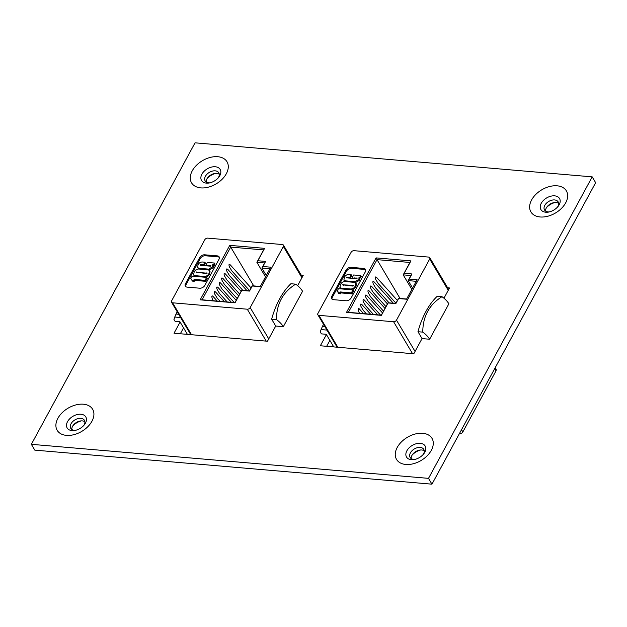 <?xml version="1.0" encoding="UTF-8"?>
<svg xmlns="http://www.w3.org/2000/svg" width="627" height="627" viewBox="0 0 627 627"><rect width="100%" height="100%" fill="white"/><g stroke="black" fill="none" stroke-linecap="round" stroke-linejoin="round"><path stroke-width="0.94" d="M326.416 334.583L320.342 345.767L413.789 353.777L422.042 338.588L429.636 339.238A18.144 9.256 -151.5 0 0 422.77 332.13C422.833 316.431 429.244 304.62 442.004 296.696A18.144 9.256 -151.5 0 1 448.877 303.805L429.636 339.238M443.955 298.217L449.528 287.965L447.654 287.809M180.098 322.043L174.024 333.219L267.47 341.229L275.723 326.04L283.318 326.691A18.144 9.256 -151.5 0 0 276.452 319.59C276.515 303.883 282.926 292.072 295.685 284.156A18.144 9.256 -151.5 0 1 302.559 291.265L283.318 326.691M297.637 285.669L303.202 275.418L301.328 275.261M428.507 478.362L592.202 176.869L195.044 142.823L31.35 444.316L428.507 478.362L431.956 484.177L595.65 182.684L592.202 176.869M326.659 346.308L329.865 340.398M180.341 333.76L183.546 327.85M31.35 444.316L34.798 450.131L431.956 484.177M210.069 182.818A7.924 5.181 149.3 0 1 208.72 182.825A7.924 5.181 149.3 0 1 205.154 180.874A7.924 5.181 149.3 0 1 207.043 174.141A7.924 5.181 149.3 0 1 215.226 170.842A7.924 5.181 149.3 0 1 218.784 172.786A7.924 5.181 149.3 0 1 218.133 178.029M219.262 174.243A7.924 5.181 -30.7 0 0 216.746 173.413A7.924 5.181 -30.7 0 0 214.661 173.514A7.924 5.181 -30.7 0 0 207.772 177.606A7.924 5.181 -30.7 0 0 206.205 181.987M215.68 173.397A12.274 8.018 -30.7 0 0 207.176 178.444M75.695 430.302A7.924 5.181 149.3 0 1 74.339 430.31A7.924 5.181 149.3 0 1 70.78 428.366A7.924 5.181 149.3 0 1 72.661 421.634A7.924 5.181 149.3 0 1 80.844 418.334A7.924 5.181 149.3 0 1 84.41 420.278A7.924 5.181 149.3 0 1 83.759 425.521M84.88 421.728A7.924 5.181 -30.7 0 0 82.372 420.897A7.924 5.181 -30.7 0 0 80.28 420.999A7.924 5.181 -30.7 0 0 73.39 425.09A7.924 5.181 -30.7 0 0 71.831 429.479M81.298 420.889A12.274 8.018 -30.7 0 0 72.803 425.929M549.432 211.91A7.924 5.181 149.3 0 1 548.084 211.918A7.924 5.181 149.3 0 1 544.518 209.974A7.924 5.181 149.3 0 1 546.407 203.234A7.924 5.181 149.3 0 1 554.589 199.935A7.924 5.181 149.3 0 1 558.148 201.878A7.924 5.181 149.3 0 1 557.497 207.122M558.626 203.336A7.924 5.181 -30.7 0 0 556.11 202.505A7.924 5.181 -30.7 0 0 554.025 202.607A7.924 5.181 -30.7 0 0 547.136 206.698A7.924 5.181 -30.7 0 0 545.568 211.08M555.044 202.49A12.274 8.018 -30.7 0 0 546.54 207.537M415.058 459.395A7.924 5.181 149.3 0 1 413.702 459.403A7.924 5.181 149.3 0 1 410.144 457.459A7.924 5.181 149.3 0 1 412.025 450.727A7.924 5.181 149.3 0 1 420.208 447.427A7.924 5.181 149.3 0 1 423.774 449.371A7.924 5.181 149.3 0 1 423.123 454.614M424.244 450.829A7.924 5.181 -30.7 0 0 421.736 449.99A7.924 5.181 -30.7 0 0 419.643 450.1A7.924 5.181 -30.7 0 0 412.754 454.183A7.924 5.181 -30.7 0 0 411.194 458.572M420.662 449.982A12.274 8.018 -30.7 0 0 412.166 455.022M204.794 239.741L171.61 300.866A2.343 1.528 -30.7 0 0 171.524 302.23A2.343 1.528 -30.7 0 0 172.582 302.802L247.273 309.205A2.343 1.528 -30.7 0 0 250.173 307.598L283.357 246.482A2.343 1.528 -30.7 0 0 283.435 245.118A2.343 1.528 -30.7 0 0 282.385 244.538L207.694 238.135A2.343 1.528 -30.7 0 0 204.794 239.741M276.452 319.59L271.64 319.174A69.033 38.6 -85.1 0 1 290.881 283.741L295.685 284.156M271.64 319.174L275.723 326.04M214.434 263.042L213.689 264.406L212.694 264.712L212.6 266.788L208.705 269.132L199.151 268.317L197.56 267.564L198.061 264.845C198.892 263.034 200.287 262.086 202.239 261.992L204.88 262.219L203.454 264.845L200.562 264.594L200.193 265.292L210.547 266.185L210.891 265.48L205.656 265.582L207.365 262.431L214.434 263.042L215.014 264.006L214.269 265.378L213.266 265.676L213.172 267.76L209.081 270.088M198.649 269.007L197.56 267.564M204.88 262.219L205.46 263.191L204.128 265.629M209.465 270.472L209.034 273.356C208.125 275.245 206.644 276.28 204.59 276.468L195.169 275.661L193.602 274.908L194.143 272.055C195.075 270.088 196.612 269.069 198.751 269.014L208.172 269.822L209.465 270.472L210.037 271.444L209.606 274.328L206.267 277.338M194.676 276.35L193.602 274.908M219.364 257.415A4.099 2.68 -30.7 0 0 217.882 256.851L205.295 255.769A4.099 2.68 -30.7 0 0 200.225 258.583L186.039 284.713A4.099 2.68 -30.7 0 0 185.686 286.563M190.733 278.694L192.128 276.131L206.651 277.377L207.223 278.341L205.617 281.319L194.723 280.379L194.245 281.257L192.332 281.092L191.784 279.321L190.733 278.694L191.87 279.83M177.175 311.744L176.022 314.08L178.703 314.307M180.623 317.544L174.753 317.043L173.945 319.417L175.074 321.322L179.918 321.737L187.41 334.371M174.753 317.043L176.022 314.08M247.014 290.669L227.899 269.469C226.48 268.325 226.167 268.975 226.974 271.436L229.38 275.433L242.79 290.309M238.66 295.881L222.993 278.506C221.574 277.361 221.26 278.012 222.068 280.465L224.474 284.47L237.194 298.577M231.402 302.308L218.086 287.542C216.668 286.398 216.354 287.048 217.161 289.502L219.568 293.507L227.178 301.948M217.263 301.101L213.18 296.571C210.774 293.977 212.177 299.706 213.376 300.764M253.747 285.92L230.697 247.093L202.082 299.8L235 302.622L241.732 290.215L249.475 290.881L252.242 285.787L260.307 286.476M224.333 301.705L215.633 292.057C214.215 290.912 213.909 291.563 214.708 294.024L217.114 298.021L220.108 301.344M236.207 300.396L220.539 283.02C219.121 281.876 218.807 282.534 219.615 284.987L222.021 288.992L234.247 302.551M241.113 291.359L225.446 273.983C224.027 272.839 223.714 273.497 224.521 275.951L226.927 279.955L239.647 294.063M251.074 287.942L230.352 264.955C228.933 263.81 228.62 264.461 229.427 266.914L231.833 270.919L249.609 290.638M266.538 274.994L265.942 274.94L261.867 268.074L264.625 262.979L256.882 262.313L263.614 249.914L230.697 247.093L229.756 245.361L264.61 248.347L257.877 260.746L265.629 261.412L262.862 266.506L270.778 267.188L260.197 286.672L252.281 285.99L249.515 291.085L241.771 290.426L235.031 302.825L200.178 299.839L229.756 245.361M269.923 268.764L261.867 268.074L262.862 266.506M265.519 276.868L256.882 262.313L257.877 260.746M199.754 288.208A4.099 2.68 -30.7 0 0 204.825 285.403L219.011 259.272A4.099 2.68 -30.7 0 0 219.152 256.89A4.099 2.68 -30.7 0 0 217.31 255.879L204.723 254.805A4.099 2.68 -30.7 0 0 199.652 257.611L185.459 283.741A4.099 2.68 -30.7 0 0 185.326 286.124A4.099 2.68 -30.7 0 0 187.167 287.135L199.754 288.208M200.178 299.839L202.082 299.8M264.61 248.347L263.614 249.914M265.629 261.412L264.625 262.979M206.651 277.377L205.037 280.347L194.143 279.415L193.672 280.285L194.245 281.257M193.672 280.285L191.76 280.12M194.143 279.415L194.723 280.379M205.037 280.347L205.617 281.319M207.122 273.192L196.039 272.243L206.479 273.521L207.122 273.192L206.855 272.816L207.098 273.231M196.039 272.243L196.29 272.643L196.039 272.243M209.034 273.356L209.606 274.328M204.59 276.468L205.045 277.236M195.169 275.661L195.624 276.429M196.666 271.946L197.129 272.714M207.85 265.221L208.313 265.989M200.562 264.594L201.016 265.362M203.454 264.845L203.916 265.613M199.151 268.317L199.613 269.085M208.705 269.132L209.285 270.104M212.6 266.788L213.172 267.76M212.694 264.712L213.266 265.676M213.689 264.406L214.269 265.378M351.112 252.289L317.928 313.406A2.343 1.528 -30.7 0 0 317.85 314.77A2.343 1.528 -30.7 0 0 318.9 315.342L393.599 321.745A2.343 1.528 -30.7 0 0 396.491 320.146L429.683 259.022A2.343 1.528 -30.7 0 0 429.761 257.658A2.343 1.528 -30.7 0 0 428.703 257.086L354.012 250.682A2.343 1.528 -30.7 0 0 351.112 252.289M459.466 433.5L459.952 433.539L459.693 433.092M461.527 429.707L462.851 431.94L496.035 370.816L494.711 368.59M422.77 332.13L417.966 331.714A69.033 38.6 -85.1 0 1 437.199 296.289L442.004 296.696M417.966 331.714L422.042 338.588M360.752 275.582L360.016 276.954L359.012 277.252L358.918 279.336L355.031 281.68L345.469 280.857L343.886 280.112L344.38 277.385C345.211 275.574 346.606 274.626 348.565 274.54L351.198 274.767L349.78 277.385L346.88 277.134L346.512 277.839L356.865 278.725L357.218 278.02L351.974 278.122L353.683 274.979L360.752 275.582L361.332 276.554L360.588 277.918L359.592 278.223L359.49 280.308L355.399 282.628M344.968 281.547L343.886 280.112M351.198 274.767L351.778 275.731L350.446 278.176M355.783 283.012L355.352 285.896C354.451 287.785 352.97 288.82 350.908 289.008L341.488 288.201L339.92 287.456L340.461 284.603C341.394 282.628 342.938 281.617 345.069 281.554L354.498 282.362L355.783 283.012L356.363 283.984L355.932 286.868L352.586 289.886M340.994 288.89L339.92 287.456M365.682 269.963A4.099 2.68 -30.7 0 0 364.201 269.391L351.614 268.317A4.099 2.68 -30.7 0 0 346.543 271.123L332.357 297.253A4.099 2.68 -30.7 0 0 332.012 299.11M337.06 291.241L338.447 288.671L352.97 289.917L353.55 290.889L351.935 293.859L341.041 292.927L340.563 293.797L338.658 293.64L338.11 291.861L337.06 291.241L338.196 292.378M323.501 324.292L322.349 326.628L325.021 326.855M326.941 330.084L321.071 329.583L320.264 331.957L321.392 333.87L326.236 334.285L333.736 346.911M321.071 329.583L322.349 326.628M462.851 431.94L461.684 433.273L459.952 433.539M495.142 367.806L496.231 369.648L496.035 370.816M393.333 303.217L374.217 282.017C372.799 280.865 372.493 281.523 373.292 283.976L375.698 287.981L389.108 302.849M384.978 308.421L369.311 291.046C367.892 289.901 367.587 290.56 368.386 293.013L370.792 297.018L383.512 311.125M377.728 314.856L364.405 300.082C362.986 298.938 362.68 299.596 363.48 302.049L365.886 306.047L373.496 314.495M363.582 313.641L359.498 309.119C357.092 306.525 358.495 312.254 359.702 313.312M400.065 298.46L377.015 259.633L348.4 312.34L381.318 315.162L388.05 302.763L395.802 303.429L398.56 298.334L406.625 299.024M370.651 314.245L361.951 304.604C360.533 303.452 360.227 304.111 361.027 306.564L363.433 310.569L366.427 313.884M382.525 312.944L366.858 295.568C365.439 294.424 365.133 295.074 365.933 297.527L368.339 301.532L380.573 315.099M387.431 303.907L371.764 286.531C370.345 285.387 370.04 286.037 370.839 288.498L373.245 292.495L385.966 306.611M397.4 300.482L376.67 277.495C375.252 276.35 374.938 277.009 375.745 279.462L378.152 283.459L395.927 303.186M412.864 287.534L412.26 287.487L408.185 280.614L410.951 275.527L403.2 274.861L409.933 262.462L377.015 259.633L376.075 257.901L410.936 260.895L404.196 273.294L411.947 273.96L409.18 279.054L417.096 279.728L406.515 299.22L398.6 298.538L395.833 303.633L388.089 302.966L381.357 315.365L346.504 312.379L376.075 257.901M416.242 281.311L408.185 280.614L409.18 279.054M411.845 289.415L403.2 274.861L404.196 273.294M346.073 300.756A4.099 2.68 -30.7 0 0 351.144 297.943L365.337 271.812A4.099 2.68 -30.7 0 0 365.47 269.43A4.099 2.68 -30.7 0 0 363.629 268.427L351.042 267.345A4.099 2.68 -30.7 0 0 345.971 270.159L331.785 296.289A4.099 2.68 -30.7 0 0 331.644 298.671A4.099 2.68 -30.7 0 0 333.486 299.675L346.073 300.756M346.504 312.379L348.4 312.34M410.936 260.895L409.933 262.462M411.947 273.96L410.951 275.527M352.97 289.917L351.355 292.887L340.469 291.955L339.991 292.833L340.563 293.797M339.991 292.833L338.078 292.668M340.469 291.955L341.041 292.927M351.355 292.887L351.935 293.859M353.173 285.363L342.358 284.791L352.797 286.061L353.44 285.74L353.173 285.363L353.424 285.771L353.173 285.363M355.352 285.896L355.932 286.868M350.908 289.008L351.363 289.784M341.488 288.201L341.942 288.976M342.993 284.486L343.447 285.261M354.169 277.761L354.631 278.537M346.88 277.134L347.334 277.91M349.78 277.385L350.234 278.161M345.469 280.857L345.932 281.633M355.031 281.68L355.603 282.644M358.918 279.336L359.49 280.308M359.012 277.252L359.592 278.223M360.016 276.954L360.588 277.918M397.236 447.427A20.62 13.473 -30.7 0 0 415.458 463.11A20.62 13.473 -30.7 0 0 430.114 436.118A20.62 13.473 -30.7 0 0 397.236 447.427M531.61 199.935A20.62 13.473 -30.7 0 0 549.832 215.617A20.62 13.473 -30.7 0 0 564.488 188.633A20.62 13.473 -30.7 0 0 531.61 199.935M57.872 418.334A20.62 13.473 -30.7 0 0 76.094 434.017A20.62 13.473 -30.7 0 0 90.75 407.025A20.62 13.473 -30.7 0 0 57.872 418.334M192.246 170.842A20.62 13.473 -30.7 0 0 210.468 186.525A20.62 13.473 -30.7 0 0 225.124 159.532A20.62 13.473 -30.7 0 0 192.246 170.842M206.401 183.123A10.831 7.077 149.3 0 1 201.902 174.173A10.831 7.077 149.3 0 1 216.205 166.884A10.831 7.077 149.3 0 1 218.674 177.394C216.182 180.294 213.047 182.151 209.253 182.982A10.831 7.077 149.3 0 1 206.401 183.123M72.027 430.616A10.831 7.077 149.3 0 1 67.528 421.665A10.831 7.077 149.3 0 1 81.831 414.369A10.831 7.077 149.3 0 1 84.292 424.887C81.808 427.779 78.665 429.644 74.879 430.475A10.831 7.077 149.3 0 1 72.027 430.616M545.764 212.216A10.831 7.077 149.3 0 1 541.266 203.266A10.831 7.077 149.3 0 1 555.569 195.977A10.831 7.077 149.3 0 1 558.038 206.487C555.546 209.387 552.411 211.244 548.617 212.075A10.831 7.077 149.3 0 1 545.764 212.216M411.39 459.709A10.831 7.077 149.3 0 1 406.892 450.758A10.831 7.077 149.3 0 1 421.195 443.461A10.831 7.077 149.3 0 1 423.656 453.979C421.172 456.871 418.029 458.737 414.243 459.567A10.831 7.077 149.3 0 1 411.39 459.709M266.224 341.127L247.273 309.205M172.582 302.802L191.525 334.724M301.932 277.769L283.357 246.482M250.173 307.598L268.748 338.886M186.039 284.713L185.459 283.741M200.225 258.583L199.652 257.611M205.295 255.769L204.723 254.805M217.882 256.851L217.31 255.879M412.542 353.667L393.599 321.745M318.9 315.342L337.851 347.264M448.25 290.309L429.683 259.022M396.491 320.146L415.066 351.433M332.357 297.253L331.785 296.289M346.543 271.123L345.971 270.159M351.614 268.317L351.042 267.345M364.201 269.391L363.629 268.427M283.435 245.118L302.355 276.985M171.524 302.23L190.78 334.653M429.761 257.658L448.673 289.525M317.85 314.77L337.099 347.201"/></g></svg>
